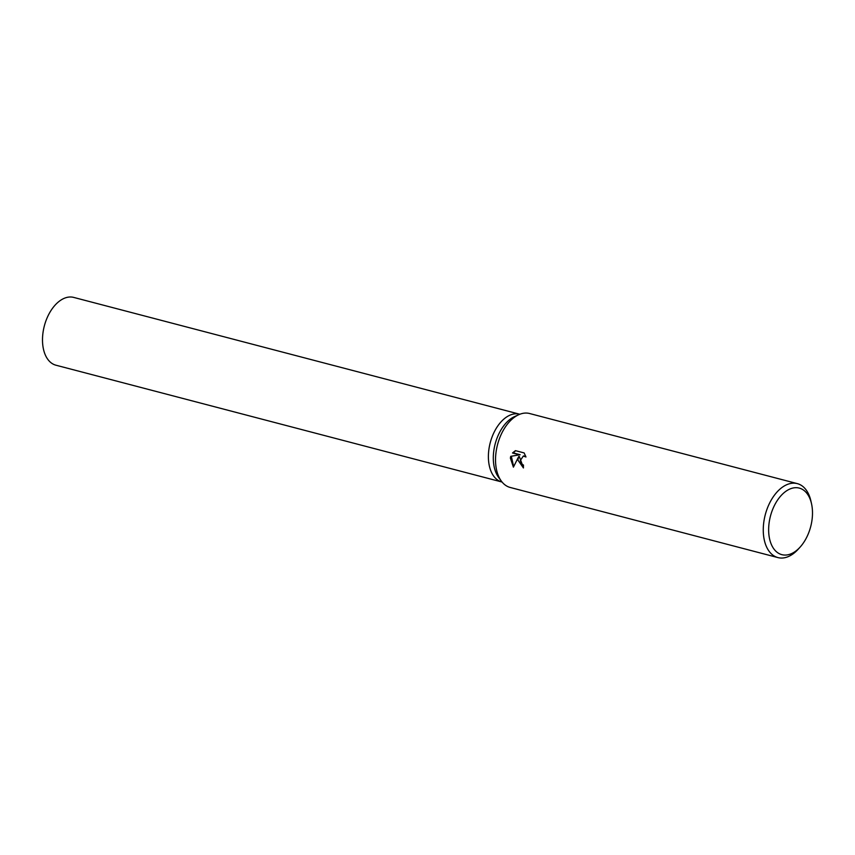 <?xml version="1.0" encoding="UTF-8"?>
<svg xmlns="http://www.w3.org/2000/svg" width="855" height="855" viewBox="0 0 855 855"><rect width="100%" height="100%" fill="white"/><g stroke="black" fill="none" stroke-linecap="round" stroke-linejoin="round"><path stroke-width="1.28" d="M800.162 547.05L798.292 549.124A38.229 23.117 -75.3 0 1 777.932 557.588L510.211 487.468A38.229 23.117 -75.3 0 1 501.383 481.162L498.679 477.496A35.044 21.183 -75.3 0 1 493.559 452.851A35.044 21.183 -75.3 0 1 514.635 416.556L518.803 414.686A38.229 23.117 -75.3 0 1 529.576 413.51L797.309 483.62A38.229 23.117 -75.3 0 1 810.903 500.977L811.513 503.713A34.403 20.798 -75.3 0 1 812.25 517.97A34.403 20.798 -75.3 0 1 800.162 547.05A34.403 20.798 -75.3 0 1 777.58 552.64A34.403 20.798 -75.3 0 1 768.891 524.788A34.403 20.798 -75.3 0 1 788.93 489.466A34.403 20.798 -75.3 0 1 811.513 503.713M488.643 451.558A35.044 21.183 -75.3 0 0 501.853 481.985A35.044 21.183 -75.3 0 1 488.643 451.558A35.044 21.183 -75.3 0 1 519.605 414.194L519.829 414.248M501.383 481.162A38.229 23.117 -75.3 0 1 495.804 454.272A38.229 23.117 -75.3 0 1 518.803 414.686M517.895 460.065L518.696 456.57L513.406 467.14L510.382 458.088L510.734 456.324L519.562 454.828L512.498 452.979L515.437 450.649L524.147 452.926L525.953 456.987L523.303 456.046L520.235 460.674L521.881 464.169L523.463 465.056A38.229 23.117 104.7 0 0 523.431 467.952L517.895 460.065M777.932 557.588A38.229 23.117 -75.3 0 1 763.536 524.393A38.229 23.117 -75.3 0 1 797.309 483.62M523.431 467.653L519.295 456.485L518.696 456.57M523.602 456.014L525.761 456.281M515.715 450.724L513.107 452.883L520.171 454.732L511.333 456.228L513.631 466.584M513.107 452.883L512.498 452.979M520.171 454.732L519.562 454.828M511.333 456.228L510.734 456.324M501.725 481.953L55.96 365.213A35.044 21.183 -75.3 0 1 42.75 334.786A35.044 21.183 -75.3 0 1 73.712 297.412L519.487 414.162M523.303 456.046L523.912 455.95"/></g></svg>
